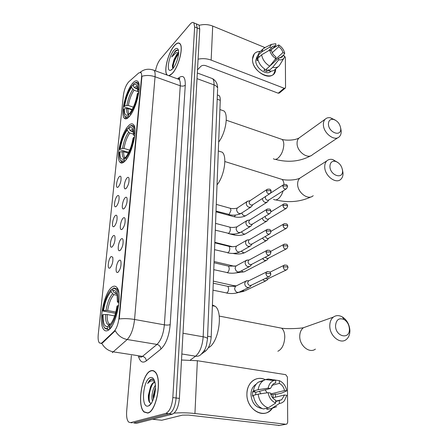 <?xml version="1.0" encoding="UTF-8"?>
<svg xmlns="http://www.w3.org/2000/svg" width="448" height="448" viewBox="0 0 448 448"><rect width="100%" height="100%" fill="white"/><g stroke="black" fill="none" stroke-linecap="round" stroke-linejoin="round"><path stroke-width="0.67" d="M124.774 161.28C131.79 154.952 138.012 128.957 133.56 124.723C132.233 123.217 130.474 123.637 128.29 125.978C121.313 133.067 115.55 157.735 119.885 162.165C121.094 163.576 122.718 163.279 124.774 161.28M129.214 116.67C135.94 109.799 141.977 85.45 137.934 81.586C136.618 80.102 134.814 80.702 132.53 83.384C125.838 90.927 120.249 114.044 124.18 118.07C125.378 119.47 127.058 119.006 129.214 116.67M107.929 330.417C116.138 326.945 122.998 293.11 116.76 287.364C115.5 285.925 113.999 285.779 112.258 286.933C104.143 291.57 97.782 323.607 103.88 329.745C105 331.033 106.35 331.257 107.929 330.417M119.179 260.4C119.941 259.874 120.506 260.12 120.882 261.139C121.436 265.541 120.49 269.254 118.026 272.272L117.191 272.502C114.895 272.278 116.586 262.035 119.179 260.4M121.262 238.924C122.035 238.347 122.606 238.566 122.976 239.574C123.497 243.802 122.55 247.436 120.142 250.482L119.252 250.757C117.04 250.527 118.726 240.671 121.262 238.924M123.29 218.008C124.074 217.381 124.65 217.566 125.014 218.568C125.502 222.634 124.561 226.195 122.198 229.264L121.257 229.589C119.129 229.359 120.809 219.862 123.29 218.008M125.266 197.635C126.062 196.958 126.638 197.114 127.002 198.106C127.456 202.009 126.521 205.509 124.202 208.6L123.211 208.97C121.167 208.746 122.836 199.584 125.266 197.635M127.187 177.778C127.999 177.05 128.582 177.178 128.934 178.158C129.36 181.922 128.43 185.354 126.151 188.468L125.115 188.888C123.155 188.664 124.813 179.81 127.187 177.778M111.177 256.525L112.75 257.169C113.271 261.391 112.358 264.998 110.006 267.982L109.211 268.212C107.061 268.01 108.73 258.132 111.177 256.525M113.294 235.782C114.01 235.228 114.542 235.413 114.884 236.348C115.371 240.408 114.464 243.942 112.151 246.949L111.311 247.223C109.239 247.016 110.902 237.496 113.294 235.782M115.36 215.572C116.088 214.967 116.626 215.124 116.962 216.054C117.421 219.957 116.514 223.423 114.246 226.453L113.355 226.772C111.362 226.565 113.014 217.381 115.36 215.572M117.37 195.86C118.115 195.21 118.653 195.345 118.983 196.263C119.414 200.021 118.513 203.426 116.29 206.472L115.354 206.836C113.434 206.634 115.074 197.758 117.37 195.86M119.336 176.641C120.086 175.946 120.63 176.047 120.96 176.96C121.358 180.583 120.462 183.926 118.278 186.99L117.303 187.404C115.455 187.202 117.085 178.618 119.336 176.641M102.066 342.726L101.31 343.286L99.361 342.922C98.235 341.404 97.866 338.554 98.258 334.382L123.374 95.318C124.292 89.331 126.09 84.823 128.766 81.794L138.88 72.845L141.014 72.604C141.579 73.36 141.764 74.81 141.579 76.966L119.006 317.766C118.238 324.005 116.603 328.524 114.094 331.33L102.066 342.726L102.648 342.815L101.013 343.543M179.85 78.753L179.021 79.391M217.633 95.049L219.122 95.586C219.951 96.46 220.332 98.039 220.265 100.324L211.193 336.896C210.694 343.487 208.846 348.186 205.643 350.997L201.365 354.11M147.745 413.073C156.71 411.723 162.512 377.67 154.93 371.734C153.692 370.535 152.32 370.227 150.808 370.793C142.005 373.262 136.584 405.714 144.082 412.037L147.745 413.073M168.879 75.718L172.368 73.394C178.657 66.97 183.753 46.978 179.962 43.674C178.59 42.308 176.725 42.963 174.378 45.634C168.134 52.528 163.386 71.652 167.093 75.04L167.132 75.085M135.313 423.13L136.707 423.282L172.351 414.148C176.176 412.317 178.528 407.07 179.402 398.412L199.746 29.03L197.204 27.994L196.409 23.912L195.25 23.436L196.409 23.912L197.204 27.994L176.126 397.992L197.204 27.994L194.645 26.958L193.866 22.87C192.942 21.946 191.666 22.411 190.042 24.27L160.283 59.27C158.004 62.227 156.408 66.091 155.49 70.862M172.351 414.148L169.081 413.767C172.889 411.93 175.241 406.672 176.126 397.992C175.241 406.672 172.889 411.93 169.081 413.767L133.655 422.957L169.081 413.767L165.799 413.392C169.59 411.544 171.931 406.269 172.833 397.572L194.645 26.958M132.272 422.811L130.586 422.632L165.799 413.392M152.494 69.765L154.112 70.364C154.98 71.484 155.294 73.618 155.047 76.759C150.5 75.242 146.132 75.085 141.949 76.283L119.252 318.959C124.068 318.388 129.175 318.562 134.568 319.474C133.504 328.748 131.046 335.429 127.21 339.517C122.035 338.492 118.048 335.569 115.242 330.747L102.648 342.815M124.718 118.569L124.751 118.255M131.365 355.611L126.666 411.298C126.302 416.562 126.963 420.151 128.638 422.066L130.586 422.632M147.762 412.854C156.632 411.51 162.372 377.81 154.868 371.935C153.647 370.754 152.286 370.446 150.797 371.006C142.083 373.447 136.713 405.569 144.133 411.824L147.986 413M199.746 29.03L198.94 24.942L197.775 24.466M154.952 382.374L153.882 382.413C152.628 382.917 151.508 384.39 150.528 386.842L151.004 385.941C152.152 384.009 153.334 382.866 154.554 382.508L154.963 382.43M152.555 401.117C151.071 398.126 152.32 389.374 155.366 385.336M153.289 399.392L153.21 395.724L155.439 387.408M154.297 380.229L151.43 379.098C150.08 379.63 148.826 381.108 147.666 383.533C149.313 381.634 150.987 380.722 152.678 380.789L154.79 381.696M148.26 406.006L148.77 405.804C153.093 404.085 156.794 390.326 155.008 382.631C154.084 378.61 152.522 376.93 150.321 377.586C142.862 379.624 140.599 408.727 148.26 406.006M150.528 386.842L148.355 395.45C148.215 400.686 149.184 403.273 151.267 403.211M147.666 383.533C149.285 380.75 150.926 379.254 152.589 379.058M149.766 402.702C148.226 398.418 149.694 388.405 153.026 383.382M154.056 397.09L155.355 389.771M148.686 400.4L148.607 395.976L151.099 385.784M153.423 399.039L153.502 396.262L155.439 387.649M272.306 408.341C264.662 420.067 246.03 409.606 246.921 393.736C246.859 382.519 256.726 375.211 265.222 379.652C260.831 377.675 256.738 378.006 252.93 380.649C249.155 383.611 247.15 387.974 246.921 393.736C246.215 407.204 260.299 418.225 269.181 411.387L272.306 408.341M174.126 413.134C180.488 412.58 187.426 412.703 194.942 413.515L285.97 424.273L286.877 424.06L287.7 422.285L287.409 377.009L285.701 374.657L197.361 360.724L194.942 413.515M181.513 360.007L197.361 360.724M275.251 394.083L275.548 397.135L275.251 394.083M279.44 425.449L188.496 415.089L182.42 415.139L161.762 420.252L152.443 419.25M272.647 397.824L284.558 394.996L281.641 399.762L275.688 401.57M268.184 407.91L275.688 403.026L275.688 400.232C272.966 398.86 271.202 396.446 270.402 392.991L268.122 392.672L258.126 394.15L253.344 395.36C254.453 402.276 257.774 406.812 263.306 408.979L268.184 407.91C262.612 405.72 259.258 401.134 258.126 394.15M253.411 395.92L252.465 396.155L252.526 391.759L254.884 391.149L253.4 390.942L258.171 389.693L268.145 388.158L270.418 388.483L255.864 392.23L255.612 394.789M271.774 385.37L279.322 383.387L279.317 380.66C283.276 382.452 285.757 385.851 286.748 390.852L281.747 393.053L276.836 394.246L275.402 394.044L272.989 394.632L273.106 397.712M262.091 408.514C255.315 407.338 251.597 402.601 250.936 394.29C251.093 390.085 252.554 386.898 255.326 384.742L256.178 384.194M253.4 390.942C254.005 387.111 255.612 384.205 258.216 382.211L263.514 380.346M258.171 389.693C258.77 385.834 260.378 382.9 262.993 380.89L265.434 379.574L268.313 379.014L275.694 380.111L275.694 382.838L274.646 383.118M271.902 379.562L269.959 380.094M275.688 403.026C271.634 401.246 269.108 397.79 268.122 392.672M268.145 388.158C268.906 384.3 270.788 381.758 273.79 380.537L275.694 380.111M279.317 380.66L275.694 380.122M270.418 388.483L273.218 383.891L275.694 382.838M279.322 383.387C281.994 384.754 283.73 387.139 284.536 390.533L270.637 393.954M286.748 390.852L284.536 390.533M276.349 400.977L276.209 401.453M269.713 408.839L266.93 409.444L271.83 408.38L279.362 403.519L279.356 400.73M266.935 408.178L266.93 409.444M276.657 406.694L271.83 408.38M284.558 394.996L286.776 395.31L284.474 400.669C283.086 402.321 281.378 403.273 279.362 403.519M265.216 389.822L267.036 392.829M259.448 391.306L260.798 393.758M272.989 394.632L270.749 394.318M255.864 392.23L252.526 391.759M168.437 75.555C169.562 75.656 170.878 74.883 172.379 73.248C178.601 66.886 183.646 47.107 179.894 43.837C178.534 42.487 176.691 43.131 174.373 45.774C168.19 52.595 163.486 71.523 167.154 74.878L167.574 75.242M178.623 52.937L176.943 54.118L174.098 59.377L177.481 54.32L178.59 53.525M175.879 63.566L177.257 59.976M178.517 50.691C177.699 49.756 176.602 49.885 175.224 51.066L171.752 56.963L175.969 52.763L178.634 52.606M172.704 68.768C176.075 65.206 179.318 55.278 178.539 50.848C177.929 47.813 176.434 47.566 174.059 50.109C168.907 55.675 166.051 71.848 170.531 70.33L172.704 68.768M174.098 59.377L172.385 65.694L172.866 68.398M171.752 56.963C173.751 52.965 175.739 50.691 177.716 50.131M172.973 68.46C173.152 63.588 175.017 58.716 178.562 53.844M172.486 67.626L172.519 67.105C173.023 62.636 174.748 58.313 177.682 54.135M349.384 328.776C349.014 324.649 347.267 321.569 344.131 319.536C338.974 317.548 336.106 319.682 335.535 325.937C335.619 337.042 350.168 339.948 349.39 328.86L349.384 328.776M329.79 326.155C329.745 322.09 330.954 319.06 333.418 317.066C336.078 315.196 339.035 315.14 342.306 316.91C346.83 319.844 349.356 324.29 349.888 330.249L349.894 330.372C349.961 334.527 348.701 337.613 346.119 339.629C340.2 344.49 329.762 335.955 329.79 326.155M113.898 288.047L113.266 288.512C116.76 288.081 118.395 292.404 118.171 301.47L117.387 301.958L117.079 295.422C116.284 291.441 114.806 289.806 112.655 290.522L114.257 292.712L116.698 293.798M115.494 313.292L102.822 311.002C104.451 301.039 107.251 293.95 111.227 289.738L112.09 289.089L112.784 289.229M118.765 292.622L117.113 288.859L113.702 288.008M118.63 305.609L117.774 305.654C116.066 316.238 113.137 323.54 108.982 327.572L109.704 328.558L111.86 326.206M109.704 328.558L110.062 328.619M118.171 301.47L119.062 301.426M111.227 289.738L111.042 291.592C107.509 295.383 105.011 301.706 103.544 310.554L102.822 311.002M112.655 290.522L112.84 288.663M108.982 327.572L109.172 325.629C112.846 321.978 115.455 315.476 116.99 306.13L117.774 305.654M103.544 310.554L107.638 310.542L115.83 312.043M117.04 295.238L113.96 294.633L112.633 293.77L111.042 291.592M118.933 303.027L117.387 301.958M208.342 347.721C218.428 343.493 223.513 312.166 215.219 306.309L212.419 304.993M109.038 329.633L108.069 329.47L107.352 328.49C105.101 329.011 103.566 327.242 102.749 323.182L102.407 315.022L103.124 314.586C102.827 322.823 104.3 326.816 107.542 326.553L107.352 328.49M104.266 327.253L105.067 328.496L108.069 329.47M114.677 315.918L107.229 314.574L103.124 314.586M107.542 326.553L110.169 324.632M342.535 170.671C341.88 165.95 339.506 162.837 335.406 161.342C331.923 160.843 330.098 162.54 329.924 166.443C329.963 175.504 343.23 179.883 342.535 170.722L342.535 170.671M342.418 169.596L343.039 173.09C343.106 175.756 342.378 177.817 340.85 179.278C335.983 184.419 324.643 175.801 324.733 166.914C324.682 164.321 325.382 162.305 326.844 160.871C328.406 159.449 330.372 159.006 332.735 159.538L338.083 162.624M128.716 128.503L128.867 126.991L130.878 125.86C133.19 125.625 134.271 128.324 134.114 133.952L133.375 134.73L133.23 131.057C132.563 127.49 131.062 126.638 128.716 128.503L130.161 130.502L131.348 131.37L133.336 131.992M128.895 152.001L127.406 151.973L120.014 149.772L119.616 149.257C121.027 140.806 123.603 133.941 127.344 128.649L128.106 128.218L128.727 128.414M134.91 128.934L133.806 126.146L131.762 125.345L130.239 126.067M134.114 133.952L134.932 133.862M134.546 137.25L133.79 137.334C132.317 146.244 129.629 153.322 125.737 158.57L126.342 159.41M127.344 128.649L127.193 130.161C123.872 134.893 121.576 141.019 120.294 148.534L119.616 149.257M125.737 158.57L125.894 156.996C129.338 152.292 131.723 145.992 133.056 138.107L133.79 137.334M120.294 148.534L124.001 148.434L129.724 150.147M133.398 134.131L129.814 133.011L128.626 132.149L127.193 130.161M134.669 136.354L133.375 134.73M217.022 184.878C224.302 176.204 227.41 156.29 222.236 152.214L218.949 151.166M124.986 161.062L124.197 160.132C121.71 161.924 120.126 160.972 119.437 157.27L119.274 152.533L119.958 151.822C119.762 156.985 120.742 159.477 122.892 159.298L124.354 158.558L124.197 160.132M120.333 159.953L121.01 161.162C121.974 162.305 123.25 162.26 124.841 161.022M128.346 153.11L123.67 151.721L119.958 151.822M124.354 158.558L125.826 157.668L124.706 157.332L125.468 157.881M340.71 128.593C339.97 123.782 337.473 120.697 333.228 119.347C330.148 119.056 328.552 120.624 328.429 124.046C328.462 132.602 341.376 137.318 340.715 128.632L340.71 128.593M340.67 128.061L341.214 131.202C341.281 133.554 340.654 135.391 339.338 136.713C334.779 141.831 323.282 133.174 323.383 124.578C323.338 122.287 323.943 120.495 325.198 119.202C326.542 117.902 328.272 117.432 330.389 117.779L335.143 120.014M132.966 85.652L133.106 84.224L135.458 82.751C137.502 82.544 138.454 84.896 138.314 89.813L137.592 90.653L137.469 87.534C136.842 84.112 135.341 83.485 132.966 85.652L134.366 87.595L137.603 89.186M132.339 109.222L131.611 109.306L124.443 106.954L124.062 106.394C125.423 98.33 127.938 91.538 131.611 86.016L132.345 85.63L133.151 85.91M139.126 85.506L138.158 82.998L136.332 82.27L134.943 82.902M138.314 89.813L139.11 89.712M138.734 92.91L138.012 92.999C136.595 101.489 133.974 108.489 130.155 113.999L130.704 114.755M131.611 86.016L131.466 87.438C128.206 92.378 125.966 98.431 124.734 105.61L124.062 106.394M130.155 113.999L130.301 112.515C133.683 107.582 136.007 101.354 137.29 93.834L138.012 92.999M124.734 105.61L128.341 105.487L133.353 107.15M138.242 91.689L134.014 90.238L131.466 87.438M138.813 92.389L137.592 90.653M218.663 142.083C225.574 133.291 228.704 114.766 224.011 110.986L221.178 109.995M129.298 116.575L128.643 115.702C126.112 117.835 124.522 117.118 123.872 113.551L123.743 109.491L124.415 108.713C124.242 113.226 125.104 115.399 127.002 115.242L128.789 114.218L128.643 115.702M124.65 115.931L125.283 117.118C126.246 118.266 127.579 118.082 129.265 116.564M131.981 109.889L128.027 108.59L124.415 108.713M128.789 114.218L130.211 113.428M262.791 279.686L264.673 280.902L266.7 280.442L268.335 278.589L266.862 278.925L265.714 278.275M262.494 258.664L264.818 260.557L266.874 260.103L268.486 258.188M265.311 257.18L266.98 258.53L268.47 258.199L286.132 249.01M262.349 238.14L264.958 240.716L267.036 240.268L268.626 238.297M265.143 236.555L267.092 238.633L268.598 238.308L286.104 228.502M265.171 216.367L265.171 216.406C265.283 217.801 265.966 218.742 267.204 219.223L268.727 218.904L286.076 208.51M262.332 218.092C262.713 219.75 263.631 220.836 265.093 221.351L267.193 220.909L268.761 218.887M262.455 198.47L262.45 198.604C262.606 200.491 263.53 201.774 265.227 202.451L267.338 202.02L268.884 199.942M265.619 196.42L265.306 197.49C265.418 198.856 266.09 199.786 267.316 200.278L268.845 199.97L286.037 189.017M247.957 280.75L245.655 281.221L244.714 283.438C244.86 285.555 245.851 286.922 247.694 287.538L249.816 287.034L251.412 285.174L249.861 285.544C248.528 285.096 247.811 284.11 247.699 282.576L248.791 280.7L246.226 280.857M249.155 280.582L248.791 280.7M248.108 260.047L245.986 260.568L245.112 262.662C245.258 264.729 246.238 266.084 248.052 266.717L250.208 266.218L251.782 264.298M249.374 259.846L248.696 260.21L248.063 261.733C248.17 263.228 248.881 264.208 250.197 264.667L251.759 264.309L269.114 255.186M248.265 239.87L246.316 240.425L245.504 242.407C245.644 244.429 246.613 245.762 248.405 246.411L250.583 245.924L252.134 243.942M249.603 239.624L249.004 239.971L248.416 241.41C248.522 242.872 249.222 243.841 250.522 244.317L252.101 243.958L269.315 234.186M248.422 220.203L246.635 220.774L245.879 222.65C246.025 224.627 246.977 225.943 248.746 226.615L250.947 226.128L252.476 224.09M249.833 219.901L248.763 221.592C248.864 223.02 249.558 223.978 250.841 224.465L252.431 224.118L269.506 213.73M248.59 201.012L246.954 201.594L246.249 203.375C246.389 205.307 247.335 206.612 249.082 207.295L251.294 206.825L252.806 204.725M250.068 200.665L249.099 202.261C249.2 203.655 249.883 204.602 251.149 205.1L252.756 204.758L269.685 193.788M275.666 68.93C275.587 83.205 251.765 73.377 252.515 59.063C252.896 54.006 255.511 51.464 260.355 51.447C257.818 51.341 255.802 52.125 254.324 53.799L252.515 59.063C251.798 69.894 268.218 81.166 273.778 73.87L275.666 68.93M198.089 59.192C202.541 58.251 206.892 58.559 211.148 60.11L284.138 88.256L285.298 88.088L285.55 87.354L285.354 57.355L283.528 55.222M199.214 25.34C203.762 24.108 208.258 24.349 212.705 26.062L264.858 47.533M285.135 88.217L279.367 93.033L278.214 93.206L205.772 65.688C203.75 65.078 202.11 65.29 200.861 66.326L197.501 69.854M280.202 57.982L282.951 55.507L282.201 56.913L278.751 57.982L269.819 66.058M269.741 66.153L275.794 58.582L275.794 56.773C273.605 55.238 272.188 53.25 271.544 50.82L269.713 50.064L261.632 54.807L257.74 58.475C258.642 63.269 261.324 67.015 265.787 69.726L269.741 66.153C265.255 63.409 262.55 59.629 261.632 54.807M271.107 71.137C266.991 76.294 255.254 68.135 255.752 60.357L257.074 56.51L257.762 55.854M258.003 59.83L257.006 60.766L257.046 57.887L258.972 56.073L257.779 55.591L259.14 52.606L259.918 51.867M268.453 50.803L271.55 47.897L269.724 47.141L261.66 51.906L257.779 55.591M261.66 51.906L263.021 48.91L265.63 47.247M272.238 52.724L278.729 46.71L278.729 44.94L272.731 48.49L270.637 50.445M275.794 58.582C272.535 56.459 270.508 53.62 269.713 50.064M269.724 47.141L271.421 44.408L275.8 43.714L275.8 45.489L270.536 50.406M278.729 44.94C281.926 47.051 283.926 49.851 284.726 53.346L282.934 52.606L274.338 60.407M283.265 55.642L284.726 53.346M271.55 47.897L272.261 46.575L275.8 45.489M278.729 46.71C280.885 48.238 282.285 50.204 282.934 52.606M265.003 69.266L263.844 70.319L266.762 71.467L268.722 69.703L268.716 70.885L272.681 67.323L278.751 59.786L278.751 57.982M278.337 66.562L275.268 69.283C273.689 70.963 271.505 71.501 268.716 70.885M284.043 57.988L279.261 65.744C277.676 67.424 275.486 67.956 272.681 67.323M282.951 55.507L284.743 56.246L284.206 57.714C283.097 59.556 281.277 60.245 278.751 59.786M271.141 64.859L271.118 64.434M272.154 63.946L271.662 63.75M266.762 71.467L266.778 68.835M257.97 58.257L257.046 57.887M119.006 317.766L119.409 317.839M114.094 331.33L114.688 331.43M141.579 76.966L141.915 77.084M204.131 350.745L205.643 350.997M207.603 336.258L211.193 336.896M217.202 99.226L220.265 100.324M138.286 356.675L141.282 357.134L142.503 356.367L156.985 344.428L127.21 339.517L112.28 352.671M101.797 343.358C104.479 348.079 108.36 350.913 113.439 351.87L142.503 356.367C144.799 356.955 146.065 358.462 146.289 360.892C142.828 363.35 140.286 362.04 138.65 356.955M177.677 78.742L179.239 77.532C183.406 74.833 185.416 77.375 185.27 85.159C184.022 86.184 182.353 86.391 180.253 85.781L155.047 76.759L134.568 319.474L164.377 324.839L180.253 85.781C180.438 82.673 180.046 80.55 179.082 79.414L177.307 78.77M140.308 72.19L141.45 71.372M185.27 85.159L170.195 324.604C169.081 336.022 165.984 344.187 160.905 349.104L146.289 360.892M172.833 397.572L179.402 398.412M160.905 349.104C160.647 346.612 159.342 345.055 156.985 344.428C161 340.469 163.464 333.939 164.377 324.839C166.846 325.209 168.784 325.13 170.195 324.604M178.41 79.167L178.466 79.111C179.62 78.512 180.068 78.45 179.816 78.938L179.082 79.414L154.112 70.364C148.938 68.404 144.346 69.014 140.347 72.195M178.578 78.994L179.239 77.532M136.707 423.282L133.655 422.957M190.383 360.002L195.586 356.188L181.849 353.982M207.497 339.035L206.326 345.811C205.055 348.494 206.265 348.645 201.096 354.346C199.668 355.886 197.831 356.502 195.586 356.188C199.909 352.358 202.434 345.895 203.168 336.795L182.991 333.239M217.605 89.146L207.508 338.632C207.172 337.887 205.727 337.277 203.168 336.795L214.021 84.89L197.014 78.635M197.327 73.002L212.61 78.686C216.014 80.763 217.689 83.983 217.638 88.34C217.386 86.884 216.182 85.736 214.021 84.89C214.122 81.894 213.651 79.828 212.61 78.686L210.683 77.969M152.51 419.233L161.762 420.252M278.667 425.589L285.97 424.273M307.44 326.301L303.447 327.723C301.011 329.644 299.774 332.545 299.746 336.42C299.544 345.744 309.551 353.774 315.409 349.104M278.219 327.527L281.618 328.188C283.623 329.834 284.682 332.752 284.782 336.941C284.374 344.366 282.066 349.143 277.855 351.254M116.603 293.496L115.584 293.58M112.633 293.77C109.536 297.142 107.335 302.697 106.025 310.436M116.525 293.266L114.257 292.712M113.96 294.633C110.998 297.864 108.886 303.167 107.638 310.542M105.616 314.468C105.403 321.625 106.714 325.125 109.547 324.957M107.229 314.574C107.044 319.054 107.61 322.134 108.926 323.814L110.191 324.61M283.147 190.859C281.87 194.807 280.062 197.579 277.71 199.175C276.102 200.144 274.708 200.166 273.532 199.248M301.56 177.072L299.807 178.198C298.357 179.603 297.634 181.552 297.634 184.05C297.388 192.601 308.33 200.698 313.191 195.675M133.157 130.637L131.348 131.37M128.626 132.149C125.72 136.326 123.693 141.708 122.55 148.294M133.062 130.189C132.294 129.455 131.331 129.556 130.161 130.502M129.814 133.011C127.036 137.01 125.098 142.15 124.001 148.434M122.22 151.581C122.086 156.094 122.976 158.267 124.891 158.094L125.418 157.914M123.67 151.721C123.57 154.442 123.917 156.313 124.706 157.332L124.891 158.094L122.892 159.298M279.86 178.724L282.05 179.413C283.186 180.398 283.836 182.084 283.998 184.464M280.207 138.774L282.094 139.429C283.203 140.42 283.774 142.145 283.814 144.598C283.455 150.601 281.406 155.21 277.67 158.43C276.002 159.566 274.574 159.667 273.398 158.732M300.283 137.088L298.939 138.051C297.685 139.328 297.063 141.07 297.069 143.276C296.817 151.575 307.916 159.706 312.486 154.683L337.837 137.715M137.463 87.483L135.52 88.469M132.86 89.376C130.004 93.727 128.027 99.047 126.93 105.347M137.368 86.957C136.595 86.246 135.598 86.458 134.366 87.595M134.014 90.238C131.281 94.399 129.394 99.484 128.341 105.487M126.616 108.45C126.498 112.375 127.282 114.268 128.957 114.122L128.923 113.462L129.41 113.876M128.027 108.59C127.943 110.953 128.24 112.577 128.923 113.462L129.702 113.714M284.777 264.992L283.858 265.373C287.515 264.628 287.515 265.748 288.025 267.445L286.916 266.784L283.203 267.002C283.769 269.556 284.995 270.452 286.888 269.696L288.03 267.596M232.859 285.432L233.638 285.606L234.153 286.496M269.914 272.216L283.858 265.373L283.203 267.002M241.707 290.931L244.737 290.926L265.686 280.93M284.536 244.087L283.718 244.462C287.353 243.684 287.314 244.703 287.874 246.462L286.776 245.762L283.114 246.002C283.69 248.534 284.917 249.424 286.787 248.668L287.879 246.624M233.436 266.045L234.259 266.302M270.564 251.457L283.718 244.462L283.114 246.002M241.472 270.788C242.749 272.003 243.981 272.194 245.162 271.354L265.966 260.574M284.306 223.72L283.59 224.084C286.356 223.306 287.734 223.95 287.722 226.016L286.642 225.277L283.03 225.54C283.618 228.049 284.838 228.928 286.692 228.178L287.728 226.184M233.408 253.389L232.624 253.4M270.922 231.319L283.59 224.084L283.03 225.54M241.438 251.093C242.76 252.801 244.138 253.187 245.571 252.241L266.235 240.71M284.094 203.862L283.466 204.21C286.222 203.398 287.594 204.019 287.582 206.08L286.513 205.307L282.94 205.593C283.545 208.079 284.76 208.953 286.591 208.202L287.582 206.259M234.718 233.996L233.985 234.724L232.949 234.707L228.777 233.632M271.006 211.82L283.466 204.21L282.94 205.593M241.534 231.834C242.805 234.007 244.289 234.584 245.974 233.576L266.482 221.334M283.898 184.503L283.349 184.828C286.048 183.96 287.414 184.565 287.442 186.642L286.384 185.836L282.862 186.138C283.472 188.608 284.682 189.47 286.49 188.726L287.442 186.833M235.603 215.068L234.472 216.535L233.414 216.541L215.992 211.798M270.48 193.172L283.349 184.828L282.862 186.138M241.73 213.002C242.861 215.6 244.406 216.378 246.361 215.337L266.711 202.418M267.574 271.561L266.56 271.975C270.217 271.163 270.334 272.317 270.827 274.098L269.646 273.42L265.882 273.633C266.448 276.259 267.714 277.166 269.69 276.354L270.827 274.254M227.186 286.227L228.015 286.406L228.676 288.954C228.458 290.954 227.83 292.298 226.783 292.986L212.985 290.164M236.578 285.734L235.53 286.255L234.584 288.646C235.385 291.95 237.059 293.048 239.607 291.939L248.73 287.56M248.382 280.963L266.56 271.975L265.882 273.633M267.534 250.146L266.644 250.555C270.318 249.721 270.357 250.79 270.9 252.605L269.735 251.882L266.017 252.123C266.599 254.727 267.865 255.623 269.819 254.817L270.9 252.773M227.858 265.989L228.642 266.174L229.264 268.587C229.051 270.547 228.43 271.891 227.394 272.614L213.774 269.662M236.902 265.474L235.978 265.972L235.105 268.246C235.922 271.527 237.591 272.614 240.111 271.499L249.245 266.722M248.696 260.21L266.644 250.555L266.017 252.123M267.512 229.298L266.734 229.695C270.368 228.81 270.39 229.818 270.967 231.672L269.819 230.91L266.151 231.174C266.745 233.755 268.005 234.646 269.937 233.834L270.973 231.851M228.514 246.238L229.253 246.422L229.835 248.718C229.628 250.639 229.012 251.978 227.987 252.734L214.542 249.665M237.233 245.706L236.415 246.182L235.603 248.338C236.443 251.602 238.112 252.678 240.604 251.563L249.732 246.406M249.004 239.971L266.734 229.695L266.151 231.174M267.501 208.986L266.823 209.362C270.435 208.438 270.435 209.412 271.034 211.277L269.903 210.476L266.28 210.756C266.885 213.321 268.145 214.2 270.054 213.394L271.04 211.462M229.146 226.962L229.852 227.147L230.395 229.331C230.188 231.213 229.583 232.546 228.57 233.335L215.286 230.154M237.569 226.419L236.852 226.867L236.096 228.917C236.953 232.159 238.616 233.223 241.08 232.109L250.197 226.582M249.306 220.231L266.823 209.362L266.28 210.756M267.501 189.185L266.913 189.538C269.668 188.619 271.068 189.241 271.102 191.397L269.982 190.562L266.409 190.865C267.025 193.402 268.274 194.27 270.161 193.474L271.107 191.593M229.768 208.141L230.429 208.326L230.944 210.403L229.135 214.396L216.02 211.12M237.91 207.592L237.278 208.006L236.578 209.955C237.446 213.175 239.103 214.228 241.545 213.125L250.639 207.245M249.603 200.967L266.913 189.538L266.409 190.865M212.705 26.062L211.148 60.11M278.214 93.206L284.138 88.256M217.37 94.954L219.122 95.586M118.065 187.169L117.303 187.404M116.155 206.584L115.354 206.836M114.201 226.492L113.355 226.772M112.19 246.915L111.311 247.223M110.135 267.882L109.211 268.212M125.961 188.63L125.115 188.888M124.096 208.69L123.211 208.97M122.186 229.275L121.257 229.589M120.226 250.415L119.252 250.757M118.216 272.126L117.191 272.502M126.364 118.77L124.18 118.07M122.433 162.898L119.885 162.165M193.866 22.87L198.94 24.942M144.413 412.076L144.082 412.037M151.189 403.508L148.77 405.804M155.165 371.98L154.868 371.935M148.355 395.455L148.607 395.976M153.502 396.262L153.21 395.724M281.641 399.762L275.688 401.128M255.875 384.597L255.326 384.742M262.993 380.89L258.216 382.211M273.79 380.537L265.434 379.574M171.858 69.591L170.531 70.33M180.18 43.949L179.894 43.837M172.385 65.699L172.519 67.105M344.131 319.536L342.306 316.91M219.223 316.075L281.618 328.188C287.482 329.14 300.67 328.406 303.447 327.723L333.418 317.066M117.74 288.988L117.113 288.859M113.266 288.512L114.184 287.84M215.219 306.309L212.391 305.738M109.592 324.923L108.926 323.814L110.6 324.106M349.39 328.86L349.894 330.372M275.727 199.909C288.484 202.955 300.3 201.93 311.186 196.846M335.406 161.342L332.735 159.538M224.851 161.538L282.05 179.413C286.58 180.578 295.702 180.242 299.807 178.198L326.844 160.871M134.383 126.33L133.806 126.146M130.878 125.86L131.762 125.345M222.236 152.214L218.322 150.965M342.535 170.722L343.039 173.09M275.302 159.365C288.187 162.77 300.065 161.549 310.934 155.708M333.228 119.347L330.389 117.779M226.251 120.198L282.094 139.429C286.328 140.633 294.683 140.437 298.939 138.051L325.198 119.202M138.712 83.188L138.158 82.998M135.458 82.751L136.332 82.27M224.011 110.986L219.912 109.547M128.772 114.234L127.002 115.242M340.715 128.632L341.214 131.202M236.202 285.846L233.638 285.606L213.332 281.142M243.701 291.407L238.79 292.393M286.143 270.054L268.335 278.589M234.494 266.269L214.088 261.509M244.233 271.824L235.822 272.933M214.822 242.329L232.389 246.708M244.742 252.694C241.293 254.094 237.434 254.352 233.162 253.473M245.235 234.002C241.786 235.525 237.91 235.816 233.598 234.881M245.706 215.746C242.262 217.381 238.37 217.7 234.03 216.714M238.476 292.471C234.909 293.664 230.944 293.86 226.582 293.065M213.254 283.192L228.015 286.406L235.53 286.255L245.655 281.221M268.89 276.741L251.401 285.18M239.109 272.014C235.53 273.342 231.538 273.577 227.125 272.72M214.038 262.758L228.642 266.174L235.978 265.972L245.986 260.568M249.082 259.952L246.523 260.21M239.714 252.056C236.135 253.512 232.114 253.786 227.662 252.868M214.799 242.827L229.253 246.422C231.386 246.882 233.772 246.803 236.415 246.182L246.316 240.425M249.368 239.719L246.82 240.072M240.29 232.574C236.712 234.164 232.68 234.472 228.183 233.498M215.55 223.373L229.852 227.147C231.728 227.646 234.063 227.55 236.852 226.867L246.635 220.774M249.648 219.985L247.111 220.433M240.845 213.562C237.272 215.281 233.223 215.617 228.693 214.586M216.278 204.389L230.429 208.326C232.058 208.863 236.085 208.611 237.278 208.006L246.954 201.594M249.922 200.732L247.397 201.264M282.201 56.913L281.658 57.4M257.964 55.664L257.074 56.51M263.021 48.91L259.14 52.606M271.421 44.408L263.906 48.093"/></g></svg>

